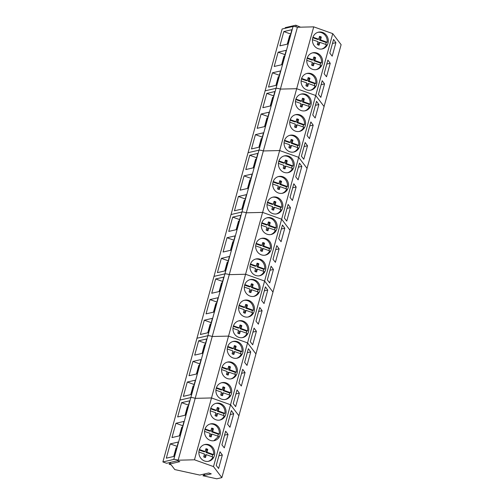 <?xml version="1.0" encoding="UTF-8"?>
<svg xmlns="http://www.w3.org/2000/svg" width="504" height="504" viewBox="0 0 504 504"><rect width="100%" height="100%" fill="white"/><g stroke="black" fill="none" stroke-linecap="round" stroke-linejoin="round"><path stroke-width="0.76" d="M312.455 39.69L318.049 41.687L317.274 44.535A4.423 4.064 -103 0 0 319.089 45.184L319.876 42.342L326.485 44.699A8.593 7.894 -103 0 1 321.747 49.027M317.904 32.319A8.593 7.894 -103 0 1 327.159 42.267L326.164 42.494A8.593 7.894 -103 0 1 325.697 44.421M327.159 42.267L320.55 39.904L321.325 37.057A4.423 4.064 -103 0 0 319.511 36.408L318.717 39.255L312.965 37.201M319.876 42.342L318.887 42.569L318.213 44.995M320.55 39.904L319.555 40.137L326.164 42.494M319.555 40.137L320.336 37.283A4.423 4.064 77 0 0 319.397 36.824M318.717 39.255L317.728 39.482L312.795 37.724M320.336 37.283L321.325 37.057M306.779 60.31L312.373 62.307L311.592 65.155A4.423 4.064 -103 0 0 313.406 65.803L314.2 62.956L320.809 65.318A8.593 7.894 -103 0 1 316.065 69.647M312.228 52.939A8.593 7.894 -103 0 1 321.476 62.88L320.487 63.113A8.593 7.894 -103 0 1 320.021 65.035M321.476 62.88L314.868 60.524L315.649 57.676A4.423 4.064 -103 0 0 313.834 57.028L313.041 59.869L307.283 57.815M314.2 62.956L313.211 63.189L312.53 65.615M314.868 60.524L313.879 60.751L320.487 63.113M313.879 60.751L314.654 57.903A4.423 4.064 77 0 0 313.715 57.443M313.041 59.869L312.052 60.102L307.119 58.338M314.654 57.903L315.649 57.676M301.102 80.923L306.69 82.921L305.915 85.768A4.423 4.064 -103 0 0 307.73 86.417L308.524 83.576L315.126 85.932A8.593 7.894 -103 0 1 310.388 90.26M306.552 73.552A8.593 7.894 -103 0 1 315.8 83.5L314.811 83.727A8.593 7.894 -103 0 1 314.345 85.655M315.8 83.5L309.191 81.138L309.966 78.29A4.423 4.064 -103 0 0 308.152 77.641L307.364 80.489L301.606 78.435M308.524 83.576L307.528 83.803L306.854 86.228M309.191 81.138L308.202 81.371L314.811 83.727M308.202 81.371L308.977 78.517A4.423 4.064 77 0 0 308.038 78.057M307.364 80.489L306.369 80.716L301.436 78.958M308.977 78.517L309.966 78.29M295.42 101.543L301.014 103.54L300.233 106.388A4.423 4.064 -103 0 0 302.053 107.037L302.841 104.189L309.45 106.552A8.593 7.894 -103 0 1 304.712 110.88M300.869 94.172A8.593 7.894 -103 0 1 310.124 104.114L309.128 104.347A8.593 7.894 -103 0 1 308.662 106.268M310.124 104.114L303.515 101.758L304.29 98.91A4.423 4.064 -103 0 0 302.476 98.261L301.682 101.102L295.93 99.049M302.841 104.189L301.852 104.422L301.178 106.848M303.515 101.758L302.52 101.984L309.128 104.347M302.52 101.984L303.301 99.137A4.423 4.064 77 0 0 302.356 98.677M301.682 101.102L300.693 101.329L295.76 99.572M303.301 99.137L304.29 98.91M289.743 122.157L295.331 124.154L294.557 127.002A4.423 4.064 -103 0 0 296.371 127.651L297.165 124.809L303.773 127.165A8.593 7.894 -103 0 1 299.029 131.494M295.193 114.786A8.593 7.894 -103 0 1 304.441 124.734L303.452 124.96A8.593 7.894 -103 0 1 302.986 126.888M304.441 124.734L297.832 122.371L298.614 119.524A4.423 4.064 -103 0 0 296.793 118.875L296.006 121.722L290.247 119.668M297.165 124.809L296.169 125.036L295.495 127.462M297.832 122.371L296.843 122.604L303.452 124.96M296.843 122.604L297.618 119.75A4.423 4.064 77 0 0 296.68 119.29M296.006 121.722L295.01 121.949L290.077 120.185M297.618 119.75L298.614 119.524M284.067 142.777L289.655 144.774L288.88 147.622A4.423 4.064 -103 0 0 290.695 148.27L291.482 145.423L298.091 147.785A8.593 7.894 -103 0 1 293.353 152.113M289.51 135.406A8.593 7.894 -103 0 1 298.765 145.347L297.769 145.574A8.593 7.894 -103 0 1 297.303 147.502M298.765 145.347L292.156 142.991L292.931 140.137A4.423 4.064 -103 0 0 291.117 139.495L290.323 142.336L284.571 140.282M291.482 145.423L290.493 145.656L289.819 148.082M292.156 142.991L291.167 143.218L297.769 145.574M291.167 143.218L291.942 140.37A4.423 4.064 77 0 0 291.003 139.91M290.323 142.336L289.334 142.563L284.401 140.805M291.942 140.37L292.931 140.137M278.384 163.391L283.979 165.388L283.198 168.235A4.423 4.064 -103 0 0 285.018 168.884L285.806 166.043L292.414 168.399A8.593 7.894 -103 0 1 287.671 172.727M283.834 156.019A8.593 7.894 -103 0 1 293.082 165.967L292.093 166.194A8.593 7.894 -103 0 1 291.627 168.116M293.082 165.967L286.48 163.605L287.255 160.757A4.423 4.064 -103 0 0 285.44 160.108L284.647 162.956L278.895 160.896M285.806 166.043L284.817 166.27L284.143 168.695M286.48 163.605L285.484 163.838L292.093 166.194M285.484 163.838L286.259 160.984A4.423 4.064 77 0 0 285.321 160.524M284.647 162.956L283.658 163.183L278.725 161.419M286.259 160.984L287.255 160.757M272.708 184.01L278.296 186.007L277.521 188.855A4.423 4.064 -103 0 0 279.336 189.504L280.13 186.656L286.732 189.019A8.593 7.894 -103 0 1 281.994 193.347M278.158 176.639A8.593 7.894 -103 0 1 287.406 186.581L286.417 186.808A8.593 7.894 -103 0 1 285.951 188.735M287.406 186.581L280.797 184.225L281.579 181.371A4.423 4.064 -103 0 0 279.758 180.728L278.97 183.569L273.212 181.516M280.13 186.656L279.134 186.889L278.46 189.315M280.797 184.225L279.808 184.451L286.417 186.808M279.808 184.451L280.583 181.604A4.423 4.064 77 0 0 279.644 181.144M278.97 183.569L277.975 183.796L273.042 182.038M280.583 181.604L281.579 181.371M267.026 204.624L272.62 206.621L271.839 209.469A4.423 4.064 -103 0 0 273.659 210.118L274.447 207.276L281.056 209.632A8.593 7.894 -103 0 1 276.318 213.961M272.475 197.253A8.593 7.894 -103 0 1 281.73 207.201L280.734 207.428A8.593 7.894 -103 0 1 280.268 209.349M281.73 207.201L275.121 204.838L275.896 201.991A4.423 4.064 -103 0 0 274.082 201.342L273.288 204.183L267.536 202.129M274.447 207.276L273.458 207.503L272.784 209.929M275.121 204.838L274.126 205.071L280.734 207.428M274.126 205.071L274.907 202.217A4.423 4.064 77 0 0 273.962 201.757M273.288 204.183L272.299 204.416L267.366 202.652M274.907 202.217L275.896 201.991M261.349 225.244L266.937 227.235L266.162 230.089A4.423 4.064 -103 0 0 267.977 230.738L268.771 227.89L275.379 230.246A8.593 7.894 -103 0 1 270.635 234.581M266.799 217.873A8.593 7.894 -103 0 1 276.047 227.814L275.058 228.041A8.593 7.894 -103 0 1 274.592 229.969M276.047 227.814L269.438 225.458L270.22 222.604A4.423 4.064 -103 0 0 268.399 221.955L267.611 224.803L261.853 222.749M268.771 227.89L267.775 228.123L267.101 230.548M269.438 225.458L268.449 225.685L275.058 228.041M268.449 225.685L269.224 222.837A4.423 4.064 77 0 0 268.286 222.377M267.611 224.803L266.616 225.03L261.683 223.272M269.224 222.837L270.22 222.604M255.673 245.858L261.261 247.855L260.486 250.702A4.423 4.064 -103 0 0 262.3 251.351L263.094 248.51L269.697 250.866A8.593 7.894 -103 0 1 264.959 255.194M261.116 238.487A8.593 7.894 -103 0 1 270.371 248.428L269.375 248.661A8.593 7.894 -103 0 1 268.909 250.583M270.371 248.428L263.762 246.072L264.537 243.224A4.423 4.064 -103 0 0 262.723 242.575L261.935 245.417L256.177 243.363M263.094 248.51L262.099 248.737L261.425 251.162M263.762 246.072L262.773 246.298L269.375 248.661M262.773 246.298L263.548 243.451A4.423 4.064 77 0 0 262.609 242.991M261.935 245.417L260.94 245.65L256.007 243.886M263.548 243.451L264.537 243.224M249.99 266.477L255.585 268.468L254.803 271.322A4.423 4.064 -103 0 0 256.624 271.971L257.412 269.123L264.02 271.48A8.593 7.894 -103 0 1 259.276 275.814M255.44 259.106A8.593 7.894 -103 0 1 264.688 269.048L263.699 269.275A8.593 7.894 -103 0 1 263.233 271.202M264.688 269.048L258.086 266.692L258.861 263.838A4.423 4.064 -103 0 0 257.046 263.189L256.252 266.036L250.501 263.983M257.412 269.123L256.423 269.35L255.749 271.782M258.086 266.692L257.09 266.918L263.699 269.275M257.09 266.918L257.872 264.071A4.423 4.064 77 0 0 256.927 263.611M256.252 266.036L255.263 266.263L250.331 264.506M257.872 264.071L258.861 263.838M244.314 287.091L249.902 289.088L249.127 291.936A4.423 4.064 -103 0 0 250.942 292.585L251.735 289.743L258.344 292.099A8.593 7.894 -103 0 1 253.6 296.428M249.763 279.72A8.593 7.894 -103 0 1 259.012 289.661L258.023 289.894A8.593 7.894 -103 0 1 257.557 291.816M259.012 289.661L252.403 287.305L253.184 284.458A4.423 4.064 -103 0 0 251.364 283.809L250.576 286.65L244.818 284.596M251.735 289.743L250.74 289.97L250.066 292.396M252.403 287.305L251.414 287.532L258.023 289.894M251.414 287.532L252.189 284.684A4.423 4.064 77 0 0 251.25 284.224M250.576 286.65L249.581 286.883L244.648 285.119M252.189 284.684L253.184 284.458M238.631 307.711L244.226 309.702L243.451 312.556A4.423 4.064 -103 0 0 245.265 313.198L246.053 310.357L252.662 312.713A8.593 7.894 -103 0 1 247.924 317.041M244.081 300.34A8.593 7.894 -103 0 1 253.336 310.281L252.34 310.508A8.593 7.894 -103 0 1 251.874 312.436M253.336 310.281L246.727 307.925L247.502 305.071A4.423 4.064 -103 0 0 245.687 304.422L244.894 307.27L239.142 305.216M246.053 310.357L245.064 310.584L244.39 313.016M246.727 307.925L245.732 308.152L252.34 310.508M245.732 308.152L246.513 305.304A4.423 4.064 77 0 0 245.574 304.844M244.894 307.27L243.904 307.497L238.972 305.739M246.513 305.304L247.502 305.071M232.955 328.325L238.543 330.322L237.768 333.169A4.423 4.064 -103 0 0 239.583 333.818L240.377 330.977L246.985 333.333A8.593 7.894 -103 0 1 242.241 337.661M238.405 320.954A8.593 7.894 -103 0 1 247.653 330.895L246.664 331.128A8.593 7.894 -103 0 1 246.198 333.049M247.653 330.895L241.044 328.539L241.826 325.691A4.423 4.064 -103 0 0 240.011 325.042L239.217 327.884L233.459 325.83M240.377 330.977L239.387 331.204L238.707 333.629M241.044 328.539L240.055 328.766L246.664 331.128M240.055 328.766L240.83 325.918A4.423 4.064 77 0 0 239.891 325.458M239.217 327.884L238.228 328.117L233.295 326.353M240.83 325.918L241.826 325.691M227.279 348.944L232.867 350.935L232.092 353.789A4.423 4.064 -103 0 0 233.906 354.432L234.7 351.59L241.303 353.947A8.593 7.894 -103 0 1 236.565 358.275M232.728 341.567A8.593 7.894 -103 0 1 241.977 351.515L240.981 351.742A8.593 7.894 -103 0 1 240.521 353.669M241.977 351.515L235.368 349.152L236.143 346.305A4.423 4.064 -103 0 0 234.328 345.656L233.541 348.503L227.783 346.45M234.7 351.59L233.705 351.817L233.031 354.249M235.368 349.152L234.379 349.385L240.981 351.742M234.379 349.385L235.154 346.538A4.423 4.064 77 0 0 234.215 346.078M233.541 348.503L232.546 348.73L227.613 346.973M235.154 346.538L236.143 346.305M221.596 369.558L227.191 371.555L226.409 374.403A4.423 4.064 -103 0 0 228.23 375.052L229.018 372.204L235.626 374.566A8.593 7.894 -103 0 1 230.889 378.895M227.046 362.187A8.593 7.894 -103 0 1 236.3 372.128L235.305 372.361A8.593 7.894 -103 0 1 234.839 374.283M236.3 372.128L229.692 369.772L230.467 366.925A4.423 4.064 -103 0 0 228.652 366.276L227.858 369.117L222.107 367.063M229.018 372.204L228.029 372.437L227.354 374.863M229.692 369.772L228.696 369.999L235.305 372.361M228.696 369.999L229.477 367.151A4.423 4.064 77 0 0 228.532 366.691M227.858 369.117L226.869 369.35L221.936 367.586M229.477 367.151L230.467 366.925M215.92 390.178L221.508 392.169L220.733 395.023A4.423 4.064 -103 0 0 222.548 395.665L223.341 392.824L229.95 395.18A8.593 7.894 -103 0 1 225.206 399.508M221.369 382.801A8.593 7.894 -103 0 1 230.618 392.748L229.629 392.975A8.593 7.894 -103 0 1 229.162 394.903M230.618 392.748L224.009 390.386L224.79 387.538A4.423 4.064 -103 0 0 222.97 386.889L222.182 389.737L216.424 387.683M223.341 392.824L222.346 393.051L221.672 395.483M224.009 390.386L223.02 390.619L229.629 392.975M223.02 390.619L223.795 387.771A4.423 4.064 77 0 0 222.856 387.311M222.182 389.737L221.187 389.964L216.254 388.206M223.795 387.771L224.79 387.538M210.237 410.791L215.832 412.789L215.057 415.636A4.423 4.064 -103 0 0 216.871 416.285L217.659 413.438L224.267 415.8A8.593 7.894 -103 0 1 219.53 420.128M215.687 403.421A8.593 7.894 -103 0 1 224.942 413.362L223.946 413.595A8.593 7.894 -103 0 1 223.48 415.516M224.942 413.362L218.333 411.006L219.108 408.158A4.423 4.064 -103 0 0 217.293 407.509L216.499 410.351L210.748 408.297M217.659 413.438L216.67 413.671L215.996 416.096M218.333 411.006L217.337 411.233L223.946 413.595M217.337 411.233L218.119 408.385A4.423 4.064 77 0 0 217.18 407.925M216.499 410.351L215.51 410.584L210.578 408.82M218.119 408.385L219.108 408.158M204.561 431.405L210.155 433.402L209.374 436.25A4.423 4.064 -103 0 0 211.189 436.899L211.982 434.057L218.591 436.414L213.847 440.742M210.011 424.034A8.593 7.894 -103 0 1 219.259 433.982L218.27 434.209A8.593 7.894 -103 0 1 217.804 436.136M219.259 433.982L212.65 431.619L213.431 428.772A4.423 4.064 -103 0 0 211.617 428.123L210.823 430.97L205.065 428.917M211.982 434.057L210.993 434.284L210.313 436.71M212.65 431.619L211.661 431.852L218.27 434.209M211.661 431.852L212.436 428.999A4.423 4.064 77 0 0 211.497 428.539M210.823 430.97L209.834 431.197L204.901 429.44M212.436 428.999L213.431 428.772M198.885 452.025L204.473 454.022L203.698 456.87A4.423 4.064 -103 0 0 205.512 457.519L206.306 454.671L212.909 457.034A8.593 7.894 -103 0 1 208.171 461.362M204.334 444.654A8.593 7.894 -103 0 1 213.583 454.595L212.594 454.829A8.593 7.894 -103 0 1 212.127 456.75M213.583 454.595L206.974 452.239L207.749 449.392A4.423 4.064 -103 0 0 205.934 448.743L205.147 451.584L199.389 449.53M206.306 454.671L205.311 454.904L204.637 457.33M206.974 452.239L205.985 452.466L212.594 454.829M205.985 452.466L206.76 449.618A4.423 4.064 77 0 0 205.821 449.159M205.147 451.584L204.151 451.817L199.219 450.053M206.76 449.618L207.749 449.392M293.044 26.473L282.139 28.993L162.88 461.941L166.597 463.264L177.339 460.782L179.808 461.664L169.067 464.146L171.247 464.921L174.775 469.571L199.76 475.064L208.788 472.979L211.264 473.861L202.986 475.77L216.758 478.8L221.861 477.622L213.494 466.591L194.468 459.799L178.158 460.202L297.41 27.254A3.44 0.687 15.4 0 0 293.044 26.473L276.009 88.32L265.098 90.84L276.009 88.32A3.44 0.687 15.4 0 1 280.375 89.101L296.686 88.704L280.375 89.101A3.44 0.687 15.4 0 0 276.009 88.32L258.974 150.173L248.062 152.687L258.974 150.173A3.44 0.687 15.4 0 1 263.34 150.954L279.651 150.551L263.34 150.954A3.44 0.687 15.4 0 0 258.974 150.173L241.939 212.02L231.027 214.54L241.939 212.02A3.44 0.687 15.4 0 1 246.305 212.801L262.615 212.404L246.305 212.801A3.44 0.687 15.4 0 0 241.939 212.02L224.904 273.867L213.992 276.387L224.904 273.867A3.44 0.687 15.4 0 1 229.27 274.649L245.58 274.252L229.27 274.649A3.44 0.687 15.4 0 0 224.904 273.867L207.868 335.721L196.957 338.241L207.868 335.721A3.44 0.687 15.4 0 1 212.234 336.502L228.539 336.105L212.234 336.502A3.44 0.687 15.4 0 0 207.868 335.721L190.827 397.568L179.922 400.088L190.827 397.568A3.44 0.687 15.4 0 1 195.193 398.349L211.504 397.952L195.193 398.349A3.44 0.687 15.4 0 0 190.827 397.568L173.792 459.421L162.88 461.941M332.747 33.642L315.712 95.495L324.078 106.52L341.12 44.673L332.747 33.642L313.721 26.851L297.41 27.254M300.529 27.178L295.81 25.2L285.233 27.644L285.365 28.243M295.81 25.2L296.182 26.869M278.132 52.183L274.195 66.471L282.284 64.606L286.222 50.312L278.132 52.183L285.031 54.64M272.456 72.796L268.519 87.091L276.608 85.22L280.539 70.932L272.456 72.796L279.348 75.26M283.815 31.563L279.877 45.858L287.96 43.987L291.898 29.698L283.815 31.563L290.707 34.026M313.721 26.851L194.468 459.799M221.861 477.622L238.902 415.769L230.53 404.744L238.902 415.769L255.938 353.921L247.565 342.89L255.938 353.921L272.973 292.074L264.606 281.043L272.973 292.074L290.008 230.221L281.642 219.196L290.008 230.221L307.043 168.374L298.677 157.343L307.043 168.374L324.078 106.52L315.712 95.495L296.686 88.704L315.712 95.495L298.677 157.343L279.651 150.551L298.677 157.343L281.642 219.196L262.615 212.404L281.642 219.196L264.606 281.043L245.58 274.252L264.606 281.043L247.565 342.89L228.539 336.105L247.565 342.89L230.53 404.744L211.504 397.952L230.53 404.744L213.494 466.591M318.137 48.667A8.593 7.894 77 0 0 322.308 48.92A8.593 7.894 77 0 0 328.306 41.038A8.593 7.894 77 0 0 322.61 32.432A8.593 7.894 77 0 0 318.44 32.174A8.593 7.894 77 0 0 312.442 40.062A8.593 7.894 77 0 0 318.137 48.667M312.461 69.281A8.593 7.894 77 0 0 316.632 69.539A8.593 7.894 77 0 0 322.623 61.652A8.593 7.894 77 0 0 316.928 53.046A8.593 7.894 77 0 0 312.764 52.794A8.593 7.894 77 0 0 306.766 60.682A8.593 7.894 77 0 0 312.461 69.281M306.779 89.901A8.593 7.894 77 0 0 310.949 90.153A8.593 7.894 77 0 0 316.947 82.272A8.593 7.894 77 0 0 311.252 73.666A8.593 7.894 77 0 0 307.081 73.408A8.593 7.894 77 0 0 301.083 81.295A8.593 7.894 77 0 0 306.779 89.901M327.884 60.077L330.233 63.284L326.516 76.772L324.122 73.735L327.884 60.077M322.207 80.697L324.551 83.897L320.834 97.392L318.446 94.349L322.207 80.697M335.91 42.664L333.566 39.463L329.805 53.115L332.193 56.158L335.91 42.664L332.464 43.464M289.989 36.641L289.296 36.805M290.241 35.721L289.649 35.513L287.274 44.15M284.306 57.261L283.62 57.418M284.558 56.341L283.973 56.127L281.591 64.764M278.63 77.874L277.937 78.038M278.882 76.955L278.296 76.747L275.915 85.378M330.233 63.284L326.781 64.077M324.551 83.897L321.105 84.697M277.874 78.265L278.567 78.101M283.557 57.645L284.243 57.487M289.233 37.031L289.926 36.868M261.097 114.03L257.16 128.325L265.249 126.454L269.186 112.165L261.097 114.03L267.989 116.493M255.421 134.65L251.483 148.938L259.566 147.073L263.504 132.779L255.421 134.65L262.313 137.107M266.774 93.416L262.842 107.705L270.925 105.84L274.863 91.545L266.774 93.416L273.672 95.873M301.102 110.515A8.593 7.894 77 0 0 305.273 110.773A8.593 7.894 77 0 0 311.27 102.885A8.593 7.894 77 0 0 305.575 94.279A8.593 7.894 77 0 0 301.405 94.028A8.593 7.894 77 0 0 295.407 101.915A8.593 7.894 77 0 0 301.102 110.515M295.426 131.135A8.593 7.894 77 0 0 299.59 131.387A8.593 7.894 77 0 0 305.588 123.505A8.593 7.894 77 0 0 299.893 114.899A8.593 7.894 77 0 0 295.722 114.641A8.593 7.894 77 0 0 289.731 122.529A8.593 7.894 77 0 0 295.426 131.135M289.743 151.748A8.593 7.894 77 0 0 293.914 152.006A8.593 7.894 77 0 0 299.911 144.119A8.593 7.894 77 0 0 294.216 135.513A8.593 7.894 77 0 0 290.046 135.261A8.593 7.894 77 0 0 284.048 143.142A8.593 7.894 77 0 0 289.743 151.748M310.848 121.93L313.192 125.131L309.481 138.625L307.087 135.582L310.848 121.93M305.172 142.544L307.516 145.75L303.799 159.239L301.411 156.202L305.172 142.544M318.875 104.517L316.525 101.31L312.764 114.969L315.158 118.005L318.875 104.517L315.428 105.311M272.947 98.494L272.261 98.652M273.206 97.574L272.614 97.36L270.238 105.998M267.271 119.108L266.578 119.265M267.523 118.188L266.937 117.98L264.556 126.611M261.595 139.728L260.902 139.885M261.847 138.808L261.255 138.594L258.88 147.231M313.192 125.131L309.746 125.931M307.516 145.75L304.07 146.544M260.839 140.112L261.532 139.954M266.515 119.498L267.208 119.335M272.198 98.878L272.885 98.721M244.062 175.883L240.124 190.172L248.214 188.307L252.145 174.012L244.062 175.883L250.954 178.34M238.379 196.497L234.448 210.785L242.531 208.921L246.469 194.632L238.379 196.497L245.278 198.96M249.738 155.263L245.801 169.558L253.89 167.687L257.827 153.399L249.738 155.263L256.637 157.727M284.067 172.368A8.593 7.894 77 0 0 288.238 172.62A8.593 7.894 77 0 0 294.229 164.739A8.593 7.894 77 0 0 288.54 156.133A8.593 7.894 77 0 0 284.369 155.875A8.593 7.894 77 0 0 278.372 163.762A8.593 7.894 77 0 0 284.067 172.368M278.384 192.982A8.593 7.894 77 0 0 282.555 193.24A8.593 7.894 77 0 0 288.553 185.352A8.593 7.894 77 0 0 282.857 176.746A8.593 7.894 77 0 0 278.687 176.494A8.593 7.894 77 0 0 272.689 184.376A8.593 7.894 77 0 0 278.384 192.982M272.708 213.602A8.593 7.894 77 0 0 276.879 213.853A8.593 7.894 77 0 0 282.876 205.966A8.593 7.894 77 0 0 277.181 197.366A8.593 7.894 77 0 0 273.011 197.108A8.593 7.894 77 0 0 267.013 204.996A8.593 7.894 77 0 0 272.708 213.602M293.813 183.777L296.157 186.984L292.44 200.472L290.052 197.436L293.813 183.777M288.131 204.397L290.48 207.598L286.763 221.092L284.369 218.049L288.131 204.397M301.839 166.364L299.489 163.164L295.728 176.816L298.122 179.859L301.839 166.364L298.387 167.164M255.912 160.341L255.226 160.499M256.164 159.422L255.578 159.214L253.197 167.845M250.236 180.961L249.543 181.119M250.488 180.035L249.902 179.827L247.521 188.464M244.553 201.575L243.867 201.732M244.812 200.655L244.219 200.447L241.844 209.078M296.157 186.984L292.711 187.778M290.48 207.598L287.034 208.398M243.804 201.959L244.497 201.802M249.48 181.346L250.173 181.188M255.163 160.732L255.849 160.568M227.027 237.731L223.089 252.019L231.178 250.154L235.11 235.866L227.027 237.731L233.919 240.194M221.344 258.35L217.407 272.639L225.496 270.768L229.433 256.479L221.344 258.35L228.243 260.807M232.703 217.117L228.766 231.405L236.855 229.541L240.792 215.246L232.703 217.117L239.595 219.574M267.032 234.215A8.593 7.894 77 0 0 271.196 234.473A8.593 7.894 77 0 0 277.194 226.586A8.593 7.894 77 0 0 271.498 217.98A8.593 7.894 77 0 0 267.334 217.728A8.593 7.894 77 0 0 261.337 225.609A8.593 7.894 77 0 0 267.032 234.215M261.349 254.835A8.593 7.894 77 0 0 265.52 255.087A8.593 7.894 77 0 0 271.517 247.199A8.593 7.894 77 0 0 265.822 238.6A8.593 7.894 77 0 0 261.652 238.342A8.593 7.894 77 0 0 255.654 246.229A8.593 7.894 77 0 0 261.349 254.835M255.673 275.449A8.593 7.894 77 0 0 259.844 275.707A8.593 7.894 77 0 0 265.835 267.819A8.593 7.894 77 0 0 260.146 259.214A8.593 7.894 77 0 0 255.975 258.962A8.593 7.894 77 0 0 249.978 266.843A8.593 7.894 77 0 0 255.673 275.449M276.778 245.631L279.122 248.831L275.404 262.319L273.017 259.283L276.778 245.631M271.095 266.244L273.445 269.451L269.728 282.939L267.334 279.903L271.095 266.244M284.798 228.218L282.454 225.011L278.693 238.669L281.087 241.706L284.798 228.218L281.352 229.011M238.877 222.195L238.184 222.352M239.129 221.269L238.543 221.061L236.162 229.698M233.201 242.808L232.508 242.966M233.453 241.888L232.861 241.681L230.486 250.312M227.518 263.422L226.832 263.586M227.776 262.502L227.184 262.294L224.803 270.932M279.122 248.831L275.675 249.631M273.445 269.451L269.993 270.245M226.768 263.812L227.455 263.655M232.445 243.193L233.138 243.035M238.121 222.579L238.814 222.422M209.985 299.578L206.054 313.872L214.137 312.001L218.075 297.713L209.985 299.578L216.884 302.041M204.309 320.197L200.371 334.486L208.461 332.621L212.398 318.333L204.309 320.197L211.208 322.661M215.668 278.964L211.73 293.252L219.82 291.388L223.757 277.099L215.668 278.964L222.56 281.427M249.99 296.062A8.593 7.894 77 0 0 254.161 296.321A8.593 7.894 77 0 0 260.159 288.433A8.593 7.894 77 0 0 254.463 279.833A8.593 7.894 77 0 0 250.293 279.575A8.593 7.894 77 0 0 244.301 287.463A8.593 7.894 77 0 0 249.99 296.062M244.314 316.682A8.593 7.894 77 0 0 248.485 316.94A8.593 7.894 77 0 0 254.482 309.053A8.593 7.894 77 0 0 248.787 300.447A8.593 7.894 77 0 0 244.616 300.195A8.593 7.894 77 0 0 238.619 308.076A8.593 7.894 77 0 0 244.314 316.682M238.638 337.296A8.593 7.894 77 0 0 242.802 337.554A8.593 7.894 77 0 0 248.8 329.666A8.593 7.894 77 0 0 243.104 321.067A8.593 7.894 77 0 0 238.94 320.809A8.593 7.894 77 0 0 232.942 328.696A8.593 7.894 77 0 0 238.638 337.296M259.743 307.478L262.086 310.685L258.369 324.173L255.975 321.136L259.743 307.478M254.06 328.098L256.404 331.298L252.693 344.786L250.299 341.75L254.06 328.098M267.763 290.065L265.419 286.864L261.658 300.516L264.046 303.553L267.763 290.065L264.317 290.865M221.842 284.042L221.149 284.199M222.094 283.122L221.508 282.908L219.127 291.545M216.159 304.655L215.473 304.819M216.418 303.736L215.825 303.528L213.45 312.165M210.483 325.275L209.79 325.433M210.735 324.356L210.149 324.141L207.768 332.779M262.086 310.685L258.64 311.478M256.404 331.298L252.958 332.092M209.733 325.66L210.42 325.502M215.41 305.046L216.103 304.889M221.086 284.426L221.779 284.269M192.95 361.431L189.019 375.719L197.102 373.855L201.039 359.56L192.95 361.431L199.849 363.894M187.274 382.045L183.336 396.339L191.426 394.468L195.363 380.18L187.274 382.045L194.166 384.508M198.633 340.811L194.695 355.106L202.784 353.235L206.716 338.946L198.633 340.811L205.525 343.274M232.955 357.916A8.593 7.894 77 0 0 237.126 358.174A8.593 7.894 77 0 0 243.123 350.286A8.593 7.894 77 0 0 237.428 341.68A8.593 7.894 77 0 0 233.257 341.422A8.593 7.894 77 0 0 227.26 349.31A8.593 7.894 77 0 0 232.955 357.916M227.279 378.529A8.593 7.894 77 0 0 231.449 378.788A8.593 7.894 77 0 0 237.441 370.9A8.593 7.894 77 0 0 231.752 362.3A8.593 7.894 77 0 0 227.581 362.042A8.593 7.894 77 0 0 221.584 369.93A8.593 7.894 77 0 0 227.279 378.529M221.596 399.149A8.593 7.894 77 0 0 225.767 399.401A8.593 7.894 77 0 0 231.764 391.52A8.593 7.894 77 0 0 226.069 382.914A8.593 7.894 77 0 0 221.899 382.656A8.593 7.894 77 0 0 215.907 390.543A8.593 7.894 77 0 0 221.596 399.149M242.701 369.325L245.051 372.532L241.334 386.02L238.94 382.983L242.701 369.325M237.025 389.945L239.368 393.151L235.651 406.64L233.264 403.603L237.025 389.945M250.727 351.918L248.384 348.711L244.623 362.37L247.01 365.406L250.727 351.918L247.281 352.712M204.807 345.889L204.114 346.053M205.059 344.969L204.473 344.761L202.091 353.399M199.124 366.509L198.437 366.666M199.382 365.589L198.79 365.375L196.415 374.012M193.448 387.122L192.755 387.286M193.7 386.203L193.114 385.995L190.732 394.632M245.051 372.532L241.599 373.325M239.368 393.151L235.922 393.945M192.692 387.513L193.385 387.349M198.374 366.893L199.061 366.736M204.051 346.279L204.744 346.116M202.986 475.77L205.292 473.785M170.982 462.25L169.067 464.146M175.915 423.278L171.977 437.573L180.067 435.702L184.004 421.413L175.915 423.278L182.813 425.741M170.239 443.898L166.301 458.186L174.39 456.322L178.322 442.027L170.239 443.898L177.131 446.355M181.597 402.664L177.66 416.953L185.743 415.088L189.68 400.793L181.597 402.664L188.49 405.121M173.792 459.421A3.44 0.687 15.4 0 1 178.158 460.202M215.92 419.763A8.593 7.894 77 0 0 220.091 420.021A8.593 7.894 77 0 0 226.088 412.133A8.593 7.894 77 0 0 220.393 403.534A8.593 7.894 77 0 0 216.222 403.276A8.593 7.894 77 0 0 210.225 411.163A8.593 7.894 77 0 0 215.92 419.763M210.244 440.383A8.593 7.894 77 0 0 214.408 440.635A8.593 7.894 77 0 0 220.406 432.753A8.593 7.894 77 0 0 214.71 424.147A8.593 7.894 77 0 0 210.546 423.889A8.593 7.894 77 0 0 204.548 431.777A8.593 7.894 77 0 0 210.244 440.383M204.561 460.996A8.593 7.894 77 0 0 208.732 461.255A8.593 7.894 77 0 0 214.729 453.367A8.593 7.894 77 0 0 209.034 444.767A8.593 7.894 77 0 0 204.863 444.509A8.593 7.894 77 0 0 198.866 452.397A8.593 7.894 77 0 0 204.561 460.996M225.666 431.178L228.016 434.379L224.299 447.873L221.905 444.837L225.666 431.178M219.99 451.792L222.333 454.999L218.616 468.487L216.229 465.45L219.99 451.792M233.692 413.765L231.349 410.558L227.588 424.217L229.975 427.253L233.692 413.765L230.246 414.559M187.772 407.742L187.078 407.9M188.023 406.822L187.431 406.608L185.056 415.246M182.089 428.356L181.402 428.52M182.341 427.436L181.755 427.228L179.374 435.865M176.413 448.976L175.72 449.133M176.665 448.056L176.079 447.842L173.697 456.479M228.016 434.379L224.564 435.179M222.333 454.999L218.887 455.792M175.657 449.36L176.35 449.203M181.339 428.746L182.026 428.583M187.016 408.127L187.708 407.969"/></g></svg>
